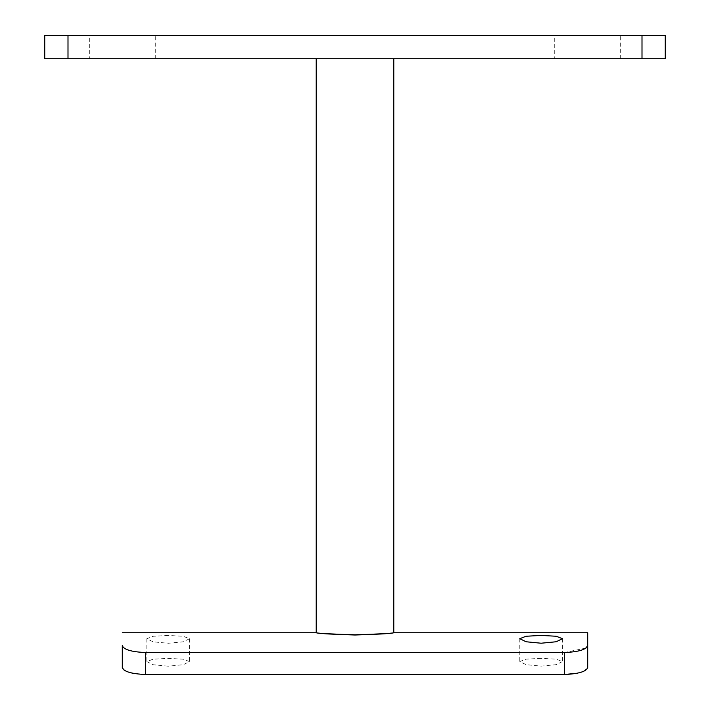 <?xml version="1.0" encoding="UTF-8"?>
<svg xmlns="http://www.w3.org/2000/svg" width="710" height="710" viewBox="0 0 710 710"><rect width="100%" height="100%" fill="white"/><g stroke="black" fill="none" stroke-linecap="round" stroke-linejoin="round"><path stroke-width="0.53" stroke-dasharray="3.55 2.66" d="M168.163 666.193L153.085 664.711L146.828 661.605L153.085 659.182L168.163 658.374L183.242 659.182L189.49 661.605L183.251 664.711L168.163 666.193M168.163 635.45L153.085 636.284L146.828 638.725L153.076 641.813L168.163 643.278L183.251 641.813L189.49 638.725L183.242 636.284L168.163 635.45M541.118 658.347L526.039 659.146L519.791 661.569L526.039 664.658L541.118 666.14L556.196 664.658L562.444 661.569L556.205 659.146L541.118 658.347M89.336 58.77L155.268 58.77L89.336 58.77L89.336 35.5L155.268 35.5L89.336 35.5M155.268 58.77L155.268 35.5M554.732 58.77L620.664 58.77L554.732 58.77L554.732 35.5L620.664 35.5L554.732 35.5M620.664 58.77L620.664 35.5M355 58.77L393.784 58.77L355 58.77M355 634.793C378.545 634.083 391.467 633.409 393.784 632.761C391.529 633.542 378.599 634.296 355 635.015C331.446 634.296 318.515 633.542 316.216 632.761C318.506 633.409 331.428 634.083 355 634.793M44.739 58.77L665.261 58.77L665.261 35.5L44.739 35.5L44.739 58.77M583.789 671.234L587.702 667.586L587.702 656.031L122.297 656.031M577.363 673.222L580.886 672.317M585.928 648.07L564.432 652.534L564.432 674.5L145.568 674.5L145.568 652.534C131.448 651.931 123.691 649.606 122.297 645.576M126.211 671.234L129.113 672.317M132.637 673.222L145.568 674.5M564.432 652.534L145.568 652.534M587.702 667.586L587.702 645.576M68 58.77L68 35.5M642 58.77L642 35.5M146.828 638.725L146.828 661.605M519.791 638.689L519.791 661.569M562.444 638.689L562.444 661.569M189.49 638.725L189.49 661.605"/><path stroke-width="1.06" d="M541.118 643.216L526.039 641.76L519.791 638.689L526.03 636.249L541.118 635.423L556.205 636.249L562.444 638.689L556.205 641.76L541.118 643.216M355 634.793C378.545 634.083 391.467 633.409 393.784 632.761C391.529 633.542 378.599 634.296 355 635.015C331.446 634.296 318.515 633.542 316.216 632.761C318.506 633.409 331.428 634.083 355 634.793M665.261 58.77L44.739 58.77L44.739 35.5L665.261 35.5L665.261 58.77M587.702 656.031L587.702 667.586C586.345 671.562 578.588 673.87 564.432 674.5L145.568 674.5C131.439 673.879 123.682 671.58 122.297 667.586L123.762 669.823M122.297 645.576L122.297 667.586L122.297 645.576C123.655 649.597 131.412 651.922 145.568 652.534L564.432 652.534L564.432 674.5L577.363 673.222M580.886 672.317L583.789 671.234M124.09 670.062L126.211 671.234M129.113 672.317L132.637 673.222M564.432 652.534C578.552 651.931 586.309 649.606 587.702 645.576L587.702 632.761L587.702 645.576L585.928 648.07M587.702 645.576L587.702 667.586M642 58.77L642 35.5M68 58.77L68 35.5M145.568 652.534L145.568 674.5M393.784 58.77L393.784 632.761L587.702 632.761M316.216 58.77L316.216 632.761L122.297 632.761"/></g></svg>
